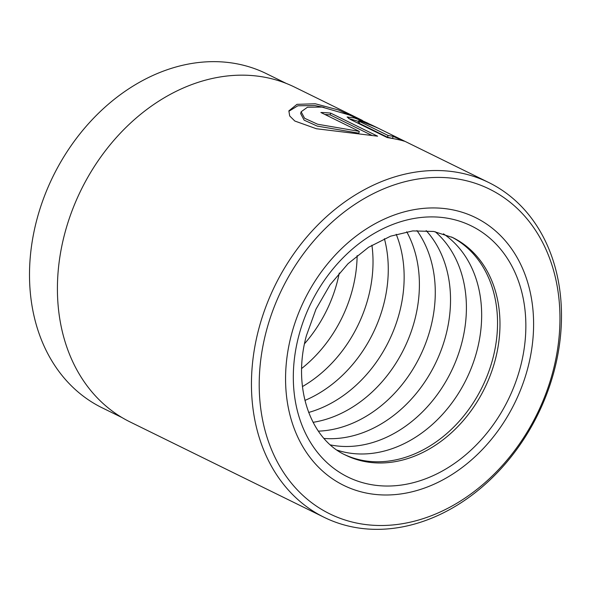 <?xml version="1.0" encoding="UTF-8"?>
<svg xmlns="http://www.w3.org/2000/svg" width="591" height="591" viewBox="0 0 591 591"><rect width="100%" height="100%" fill="white"/><g stroke="black" fill="none" stroke-linecap="round" stroke-linejoin="round"><path stroke-width="0.89" d="M122.019 417.571L102.103 407.783A186.165 146.103 -63.8 0 1 36.716 220.148A186.165 146.103 -63.8 0 1 266.334 73.624L286.251 83.42M488.75 182.523A186.542 146.391 -63.8 0 1 554.269 370.535A186.542 146.391 -63.8 0 1 324.193 517.347A186.542 146.391 -63.8 0 1 258.673 329.342A186.542 146.391 -63.8 0 1 488.75 182.523L376.268 127.242L349.584 115.075L322.006 107.082L307.468 107.23L301.129 111.773L304.601 118.289L317.633 124.236L359.298 131.379L320.876 112.497A186.542 146.391 -63.8 0 1 330.657 113.11L377.597 136.181L316.355 128.735L294.82 121.029L289.701 115.969L288.859 110.872L296.978 104.341L315.276 103.772L338.303 109.911L368.193 123.327M324.119 107.414L314.811 105.553L297.834 105.789L288.999 111.189M368.895 124.42L360.968 121.236C358.375 120.49 357.954 120.594 359.712 121.547L388.036 135.465L393.096 136.373L404.303 141.219C401.651 140.266 395.94 139.04 387.179 137.54L350.33 119.434L347.116 116.988L354.238 117.927C363.059 121.103 370.941 124.487 377.878 128.077A186.542 146.391 116.2 0 0 368.895 124.42M358.471 121.384L348.572 118.473M552.947 371.444A180.942 142.003 116.2 0 0 454.944 178.563A180.942 142.003 116.2 0 0 266.223 331.485A180.942 142.003 116.2 0 0 364.226 524.365A180.942 142.003 116.2 0 0 552.947 371.444M527.822 367.942A149.235 117.114 -63.8 0 1 343.763 485.396A149.235 117.114 -63.8 0 1 291.348 334.986A149.235 117.114 -63.8 0 1 475.408 217.532A149.235 117.114 -63.8 0 1 527.822 367.942A149.235 117.114 -63.8 0 1 343.763 485.396A149.235 117.114 -63.8 0 1 291.348 334.986A149.235 117.114 -63.8 0 1 475.408 217.532A149.235 117.114 -63.8 0 1 527.822 367.942M358.626 120.8L359.712 121.547L359.247 123.334L358.153 122.596L358.626 120.8M324.193 517.347L130.16 421.989A186.542 146.391 -63.8 0 1 64.641 233.977A186.542 146.391 -63.8 0 1 294.717 87.165L362.453 120.453M393.953 138.73L387.563 137.26L388.036 135.465M392.623 138.183L393.096 136.373M387.563 137.26L359.247 123.334M372.167 135.524L330.184 114.89L330.657 113.11M330.184 114.89A184.673 144.928 116.2 0 0 324.887 114.469M301.129 111.773L300.656 113.598L304.129 120.143L317.16 126.075L358.826 133.174L359.298 131.379M344.546 454.59A121.251 95.158 116.2 0 0 492.842 358.56A121.251 95.158 116.2 0 0 451.494 236.976M337.121 450.143A121.251 95.158 116.2 0 0 476.967 350.751A121.251 95.158 116.2 0 0 443.442 233.822M330.458 444.912A121.251 95.158 116.2 0 0 461.711 343.26A121.251 95.158 116.2 0 0 435.227 231.738M324.023 438.441A121.251 95.158 116.2 0 0 445.836 335.459A121.251 95.158 116.2 0 0 426.17 230.601M318.364 431.149A121.251 95.158 116.2 0 0 430.58 327.961A121.251 95.158 116.2 0 0 416.943 230.564M313.067 422.321A121.251 95.158 116.2 0 0 414.705 320.159A121.251 95.158 116.2 0 0 406.719 231.768M308.65 412.459A121.251 95.158 116.2 0 0 399.457 312.661A121.251 95.158 116.2 0 0 396.214 234.295M304.919 400.417A121.251 95.158 116.2 0 0 383.581 304.86A121.251 95.158 116.2 0 0 384.401 238.698M302.437 386.58A121.251 95.158 116.2 0 0 368.326 297.362A121.251 95.158 116.2 0 0 371.924 245.191M301.639 368.511A121.251 95.158 116.2 0 0 352.45 289.56A121.251 95.158 116.2 0 0 357.134 255.593M304.52 343.726A121.251 95.158 116.2 0 0 337.202 282.062A121.251 95.158 116.2 0 0 339.271 273.012M495.28 359.756A121.251 95.158 116.2 0 0 452.691 237.545L433.713 231.465L412.732 230.911L390.621 236.171L368.599 247.26L348.003 263.734L330.103 284.759L315.971 309.189L306.404 335.651C291.902 388.472 311.213 439.645 345.728 455.188A121.251 95.158 116.2 0 0 495.28 359.756M298.736 336.02A139.904 109.793 -63.8 0 1 444.654 217.784A139.904 109.793 -63.8 0 1 520.435 366.915A139.904 109.793 -63.8 0 1 374.509 485.152A139.904 109.793 -63.8 0 1 298.736 336.02"/></g></svg>
